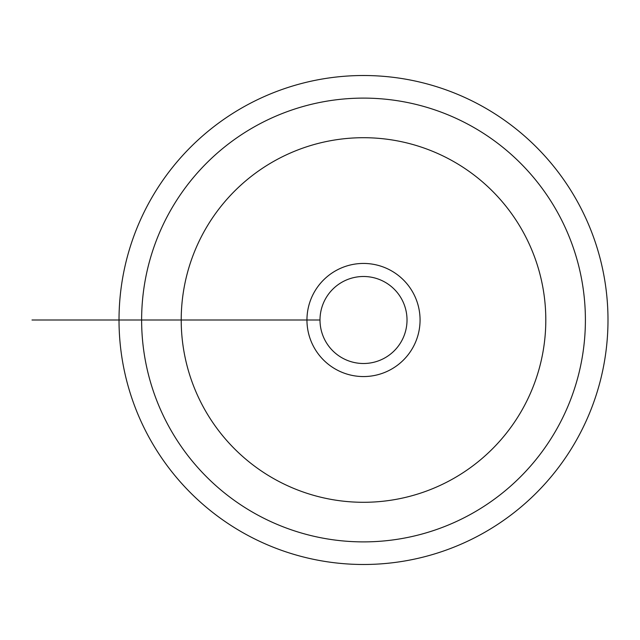 <?xml version="1.0" encoding="UTF-8"?>
<svg xmlns="http://www.w3.org/2000/svg" width="640" height="640" viewBox="0 0 640 640"><rect width="100%" height="100%" fill="white"/><g stroke="black" fill="none" stroke-linecap="round" stroke-linejoin="round"><path stroke-width="0.96" d="M320 320L306.952 320A56.56 56.56 0 0 0 363.504 376.56A56.56 56.56 0 0 0 420.064 320A56.56 56.56 0 0 0 363.504 263.44A56.56 56.56 0 0 0 306.952 320L320 320A43.504 43.504 0 0 0 363.504 363.504A43.504 43.504 0 0 0 407.016 320A43.504 43.504 0 0 0 363.504 276.496A43.504 43.504 0 0 0 320 320L119.016 320A244.496 244.496 0 0 0 485.752 531.736A244.496 244.496 0 0 0 485.752 108.264A244.496 244.496 0 0 0 119.016 320L32 320L119.016 320M139.36 320L181.216 320A182.296 182.296 0 0 0 454.656 477.872A182.296 182.296 0 0 0 454.656 162.128A182.296 182.296 0 0 0 181.216 320L141.624 320A221.88 221.88 0 0 1 474.448 127.84A221.88 221.88 0 0 1 474.448 512.16A221.88 221.88 0 0 1 141.624 320L71.344 320L141.624 320M128.568 320L220.808 320L128.568 320"/></g></svg>

